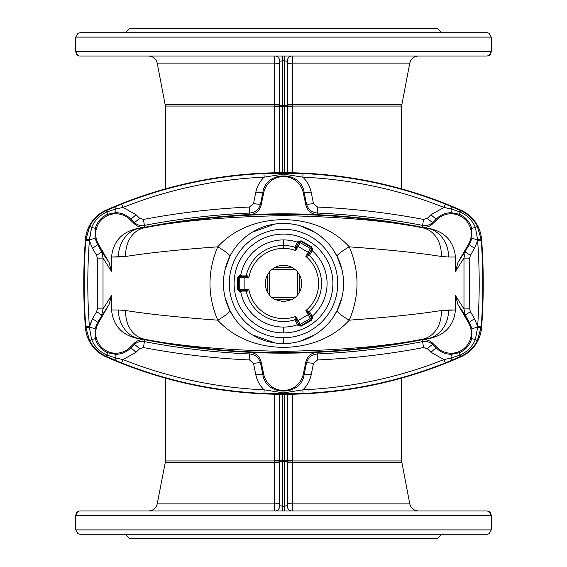 <?xml version="1.0" encoding="UTF-8"?>
<svg xmlns="http://www.w3.org/2000/svg" width="567" height="567" viewBox="0 0 567 567"><rect width="100%" height="100%" fill="white"/><g stroke="black" fill="none" stroke-linecap="round" stroke-linejoin="round"><path stroke-width="0.85" d="M144.231 227.842C178.974 220.882 225.397 216.814 283.5 215.623L283.5 214.369C236.645 214.383 190.214 218.876 144.231 227.842L137.838 228.643C185.891 218.834 234.447 213.922 283.5 213.908L283.5 213.837A733.053 733.053 0 0 0 250.224 214.595A713.151 37.323 -78 0 0 249.728 213.036C214.319 214.638 179.215 218.756 144.401 225.375A602.849 31.554 44 0 0 144.854 227.069A733.053 733.053 0 0 0 136.923 228.643L137.838 228.643L136.923 228.643C121.629 232.179 113.166 241.641 111.529 257.028L111.529 271.423L103.017 258.07L103.017 308.93L111.529 295.577L109.027 304.557L98.382 322.999A20.15 20.15 0 0 0 129.829 347.564L134.549 343.007C137.483 340.306 140.921 339.286 144.854 339.931A733.053 733.053 0 0 1 136.923 338.357L137.838 338.357A29.158 25.21 -90 0 1 118.39 309.972L111.529 309.972C113.166 325.359 121.629 334.821 136.923 338.357C121.629 334.821 113.166 325.359 111.529 309.972L111.529 295.577L111.529 309.972L118.39 309.972A29.158 25.21 90 0 0 137.838 338.357L144.231 339.158A29.158 23.977 -80.4 0 1 125.725 310.539L118.39 309.972L125.725 310.539A29.158 23.977 99.6 0 0 144.231 339.158C178.974 346.118 225.397 350.186 283.5 351.377L283.5 352.631C330.448 352.617 376.871 348.131 422.769 339.158C387.913 346.125 341.49 350.2 283.5 351.377C341.49 350.2 387.913 346.125 422.769 339.158A29.158 23.977 -99.6 0 0 441.275 310.539C418.056 314.203 387.381 317.414 349.251 320.164C316.79 356.374 250.231 356.36 217.749 320.164C179.619 317.414 148.944 314.203 125.725 310.539C148.944 314.203 179.619 317.414 217.749 320.164C207.402 295.747 207.402 271.302 217.749 246.836C179.619 249.586 148.944 252.797 125.725 256.461L111.529 257.028L118.39 257.028A29.158 25.21 -90 0 1 137.838 228.643A29.158 25.21 90 0 0 118.39 257.028L125.725 256.461A29.158 23.977 -99.6 0 1 144.231 227.842A29.158 23.977 80.4 0 0 125.725 256.461C148.944 252.797 179.619 249.586 217.749 246.836C250.231 210.641 316.79 210.626 349.251 246.836C387.381 249.586 418.056 252.797 441.275 256.461A29.158 23.977 -80.4 0 0 422.769 227.842C387.913 220.875 341.49 216.8 283.5 215.623C225.397 216.814 178.974 220.882 144.231 227.842C190.214 218.876 236.645 214.383 283.5 214.369L283.5 215.623C341.49 216.8 387.913 220.875 422.769 227.842C376.871 218.869 330.448 214.383 283.5 214.369C330.448 214.383 376.871 218.869 422.769 227.842L430.077 228.643A733.053 733.053 0 0 0 422.146 227.069A602.849 31.554 -44 0 0 422.599 225.375C387.785 218.756 352.681 214.638 317.272 213.036A713.151 37.323 78 0 0 316.776 214.595C311.077 213.979 307.463 210.903 305.932 205.36L303.21 192.56A20.15 20.15 0 0 0 263.79 192.56L261.068 205.36C259.537 210.903 255.923 213.979 250.224 214.595A733.053 733.053 0 0 1 316.776 214.595A733.053 733.053 0 0 0 283.5 213.837L283.5 213.908C332.595 213.915 381.152 218.827 429.162 228.643C381.152 218.827 332.595 213.915 283.5 213.908C234.447 213.922 185.891 218.834 137.838 228.643L144.231 227.842M248.863 277.667A35.126 35.126 0 0 1 283.5 248.374L283.5 245.468A38.032 38.032 0 0 0 246.411 275.073L248.863 277.667L244.136 277.667L244.136 289.333L248.863 289.333A35.126 35.126 0 0 0 295.768 316.407L296.867 321.241L295.768 316.407L298.136 320.511L295.768 316.407A35.126 35.126 0 0 1 248.863 289.333L246.581 291.941L240.741 291.913A43.581 43.581 0 0 0 297.59 324.735L294.748 319.831A38.032 38.032 0 0 1 246.411 291.927A38.032 38.032 0 0 0 294.748 319.831L295.768 316.407L294.649 319.696A1.46 1.368 150 0 1 296.314 320.277A1.46 1.368 -30 0 0 294.649 319.696L294.748 319.831A1.46 1.453 150 0 1 296.442 320.49A1.46 1.453 -30 0 0 294.748 319.831L297.193 324.133A1.46 1.453 150 0 1 298.915 324.785L296.867 321.241L309.497 313.948L310.957 316.471A1.46 1.46 150 0 1 310.418 318.463L300.319 324.296L301.027 325.522L311.127 319.689L310.418 318.463L311.382 319.505L311.85 318.42L311.545 317.492L311.815 318.746L311.127 319.689L301.027 325.522L300.319 324.296A1.46 1.46 150 0 1 298.327 323.764L299.163 325.16L301.027 325.522L298.915 324.785A1.46 1.453 -30 0 0 297.193 324.133L297.59 324.735A43.581 43.581 0 0 1 283.5 327.081L283.5 332.9A49.4 49.4 0 0 1 240.72 258.8A49.4 49.4 0 0 1 326.28 258.8A49.4 49.4 0 0 1 283.5 332.9A49.4 49.4 0 0 0 326.28 258.8A49.4 49.4 0 0 0 240.72 258.8A49.4 49.4 0 0 0 283.5 332.9L283.5 327.081A43.581 43.581 0 0 1 240.741 291.913C239.94 292.402 238.927 291.509 237.686 289.234L237.686 277.766C238.934 275.498 239.954 274.598 240.741 275.087L246.411 275.073A38.032 38.032 0 0 1 283.5 245.468L283.5 239.919A43.581 43.581 0 0 0 240.741 275.087A43.581 43.581 0 0 1 283.5 239.919L283.5 245.468A38.032 38.032 0 0 1 294.748 247.169L297.59 242.265A43.581 43.581 0 0 0 283.5 239.919A43.581 43.581 0 0 1 297.59 242.265C297.569 241.329 298.852 240.897 301.438 240.961L311.368 246.695C312.715 248.906 312.984 250.231 312.169 250.678L309.341 255.597A38.032 38.032 0 0 1 309.341 311.403L312.169 316.322A43.581 43.581 0 0 0 312.169 250.678A43.581 43.581 0 0 1 312.169 316.322C312.984 316.769 312.722 318.101 311.368 320.305L301.438 326.039C298.852 326.096 297.569 325.664 297.59 324.735A1.46 1.453 141.7 0 1 299.163 325.16A1.46 1.453 -38.3 0 0 297.59 324.735C297.569 325.664 298.852 326.096 301.438 326.039L301.027 325.522L301.438 326.039L311.368 320.305L311.127 319.689L311.368 320.305C312.722 318.101 312.984 316.769 312.169 316.322A1.46 1.453 -21.7 0 0 311.744 317.896A1.46 1.453 158.3 0 1 312.169 316.322L311.843 315.677A1.46 1.453 -30 0 0 311.545 317.492A1.46 1.453 150 0 1 311.843 315.677L309.341 311.403A38.032 38.032 0 0 0 309.341 255.597L305.868 256.419L308.235 252.322L298.136 246.489L295.768 250.593A35.126 35.126 0 0 0 248.863 277.667L244.136 276.207L245.242 276.207A1.46 1.368 90 0 0 246.581 275.059L240.741 275.087C239.954 274.598 238.934 275.498 237.686 277.766L237.686 289.234C238.927 291.509 239.94 292.402 240.741 291.913L246.581 291.941L248.863 289.333L244.136 289.333L244.136 290.793L241.216 290.793A1.46 1.46 -90 0 1 239.763 289.333L239.763 277.667L238.346 277.667L238.346 289.333L239.763 289.333L238.381 289.645L239.083 290.587L240.039 290.793A1.46 1.453 -90 0 1 241.464 291.962A1.46 1.453 90 0 0 240.039 290.793L239.586 290.765A1.46 1.453 -81.7 0 1 240.741 291.913A1.46 1.453 98.3 0 0 239.586 290.765L237.686 289.234L238.346 289.333L238.346 277.667L239.763 277.667A1.46 1.46 -90 0 1 241.216 276.207L244.136 276.207L244.136 277.667L248.863 277.667L246.581 275.059A1.46 1.368 -90 0 1 245.242 276.207L248.863 277.667M429.162 338.357C381.152 348.173 332.595 353.085 283.5 353.092L283.5 353.163A733.053 733.053 0 0 0 316.776 352.405A713.151 37.323 102 0 0 317.272 353.964C352.681 352.362 387.785 348.244 422.599 341.625A602.849 31.554 -136 0 0 422.146 339.931A733.053 733.053 0 0 0 430.077 338.357L422.769 339.158C376.871 348.131 330.448 352.617 283.5 352.631L283.5 351.377C225.397 350.186 178.974 346.118 144.231 339.158C190.214 348.124 236.645 352.617 283.5 352.631C236.645 352.617 190.214 348.124 144.231 339.158L136.923 338.357A733.053 733.053 0 0 0 144.854 339.931A602.849 31.554 136 0 0 144.401 341.625C179.215 348.244 214.319 352.362 249.728 353.964A713.151 37.323 -102 0 0 250.224 352.405C255.923 353.021 259.537 356.097 261.068 361.64L263.79 374.44A20.15 20.15 0 0 0 303.21 374.44L305.932 361.64C307.463 356.097 311.077 353.021 316.776 352.405A733.053 733.053 0 0 1 250.224 352.405A733.053 733.053 0 0 0 283.5 353.163L283.5 353.092C234.447 353.078 185.891 348.166 137.838 338.357C185.891 348.166 234.447 353.078 283.5 353.092C332.595 353.085 381.152 348.173 429.162 338.357L430.077 338.357C445.371 334.821 453.834 325.359 455.471 309.972L455.471 295.577L463.983 308.93L463.983 258.07L455.471 271.423L457.973 262.443L468.618 244.001A20.15 20.15 0 0 0 437.171 219.436L432.451 223.993C429.517 226.694 426.079 227.714 422.146 227.069A733.053 733.053 0 0 1 430.077 228.643L429.162 228.643A29.158 25.21 90 0 1 448.61 257.028L455.471 257.028C453.834 241.641 445.371 232.179 430.077 228.643C445.371 232.179 453.834 241.641 455.471 257.028L455.471 271.423L455.471 257.028L448.61 257.028A29.158 25.21 -90 0 0 429.162 228.643L422.769 227.842A29.158 23.977 99.6 0 1 441.275 256.461L448.61 257.028L441.275 256.461C418.056 252.797 387.381 249.586 349.251 246.836C359.598 271.253 359.598 295.698 349.251 320.164C387.381 317.414 418.056 314.203 441.275 310.539L455.471 309.972L448.61 309.972A29.158 25.21 90 0 1 429.162 338.357A29.158 25.21 -90 0 0 448.61 309.972L441.275 310.539A29.158 23.977 80.4 0 1 422.769 339.158L429.162 338.357M233.547 215.63L243.009 214.9M243.137 214.893L246.489 214.673M384.823 56.055L80.11 56.055A4.373 4.373 0 0 1 77.92 55.467L75.744 51.675L75.744 37.096L77.92 33.311L75.744 37.096L491.256 37.096L491.256 51.675L491.256 37.096L75.744 37.096L75.744 51.675L491.256 51.675L75.744 51.675L77.92 55.467A4.373 4.373 0 0 0 80.11 56.055L486.89 56.055L489.08 55.467L491.256 51.675L490.632 53.929M490.568 54.035L489.08 55.467L491.256 51.675M76.467 512.908L77.92 511.533L75.744 515.325L75.744 529.904L491.256 529.904L491.256 515.325L75.744 515.325L76.339 513.114M490.533 512.908L489.08 511.533L491.256 515.325L491.256 529.904L489.08 533.689A4.373 4.373 0 0 1 486.89 534.277A4.373 4.373 0 0 0 489.08 533.689L491.256 529.904L75.744 529.904L75.744 515.325L491.256 515.325L489.08 511.533L486.89 510.945L80.11 510.945A4.373 4.373 0 0 0 77.92 511.533A4.373 4.373 0 0 1 80.11 510.945L384.823 510.945M129.68 538.65L125.307 534.277L129.68 538.65L437.32 538.65L129.68 538.65L437.32 538.65L441.693 534.277M148.632 510.945C153.182 510.633 156.045 508.273 157.222 503.872L165.238 462.615L274.322 462.821A5.833 1.113 180 0 0 279.354 462.098A5.833 1.113 -0 0 1 274.322 462.821L274.308 503.872A5.833 1.113 180 0 0 279.354 503.142L279.389 504.198L279.354 503.142A5.833 1.113 -0 0 1 274.308 503.872C274.166 508.316 274.478 510.676 275.243 510.945A5.833 4.664 90 0 0 279.878 505.792L279.354 503.319L279.347 394.292L279.347 460.808L282.77 460.808L279.347 460.808L279.354 462.098A3.643 0.695 -0 0 1 282.77 461.637L282.77 394.306L282.77 460.808L284.23 460.808L284.23 461.637A3.643 0.695 0 0 1 287.646 462.098L287.646 503.142A5.833 1.113 180 0 0 292.692 503.872C292.834 508.316 292.522 510.676 291.757 510.945C292.522 510.676 292.834 508.316 292.692 503.872L409.778 503.872L292.692 503.872L292.671 460.943L401.599 460.943L292.671 460.943L292.671 394.214L292.678 462.615L401.762 462.615L292.678 462.615L292.692 503.872A5.833 1.113 0 0 1 287.646 503.142L287.285 505.665L284.23 506.232L287.122 505.792L287.611 504.198L287.646 462.098A3.643 0.695 180 0 0 284.23 461.637L284.23 510.945L284.23 506.232L279.878 505.792L282.77 506.232L282.77 461.637L284.23 461.637L284.23 460.808L282.77 460.808L282.77 506.232L284.23 506.232L284.23 461.637L282.77 461.637A3.643 0.695 180 0 0 279.354 462.098L279.354 503.319L279.878 505.792A5.833 4.664 -90 0 1 275.243 510.945C274.478 510.676 274.166 508.316 274.308 503.872L274.315 481L274.308 503.872L157.222 503.872L274.308 503.872L274.322 462.615L165.238 462.615L165.401 460.943L274.329 460.943L274.329 394.214L274.329 460.943L165.401 460.943L165.401 378.118M274.329 172.786L274.329 106.057L165.401 106.057L274.329 106.057L274.308 63.128L157.222 63.128L274.308 63.128L274.315 86L274.308 63.128C274.166 58.684 274.478 56.324 275.243 56.055A5.833 4.664 -90 0 1 279.878 61.208L279.354 63.681L279.354 104.902A3.643 0.695 0 0 0 282.77 105.363L284.23 105.363L284.23 60.768L282.77 60.768L282.77 106.192L284.23 106.192L284.23 105.363L282.77 105.363L282.77 60.768L279.878 61.208L284.23 60.768L284.23 56.055L284.23 105.363A3.643 0.695 -0 0 0 287.646 104.902L287.611 62.802L287.122 61.208L284.23 60.768L287.285 61.335L287.646 63.858A5.833 1.113 180 0 1 292.692 63.128L292.678 104.385L401.762 104.385L292.678 104.385L292.671 172.786L292.671 106.057L401.599 106.057L292.671 106.057L292.692 63.128L409.778 63.128L292.692 63.128C292.834 58.684 292.522 56.324 291.757 56.055C292.522 56.324 292.834 58.684 292.692 63.128A5.833 1.113 -0 0 0 287.646 63.858L287.646 104.902A3.643 0.695 180 0 1 284.23 105.363L284.23 106.192L282.77 106.192L282.77 172.694L282.77 105.363A3.643 0.695 180 0 1 279.354 104.902L279.347 106.192L282.77 106.192L279.347 106.192L279.347 172.708L279.354 63.681L279.878 61.208A5.833 4.664 90 0 0 275.243 56.055C274.478 56.324 274.166 58.684 274.308 63.128A5.833 1.113 180 0 1 279.354 63.858L279.389 62.802L279.354 63.858A5.833 1.113 0 0 0 274.308 63.128L274.322 104.179A5.833 1.113 180 0 1 279.354 104.902A5.833 1.113 0 0 0 274.322 104.179L165.238 104.385L274.322 104.385A5.833 1.12 -179 0 1 279.354 105.2A5.833 1.12 1 0 0 274.322 104.385L274.329 106.057L279.347 105.994L274.329 106.057L279.347 106.192L274.329 106.192L274.329 172.786M274.322 462.615L274.329 460.943L274.322 462.615A5.833 1.12 179 0 0 279.354 461.8A5.833 1.12 -1 0 1 274.322 462.615M77.92 533.689L75.744 529.904L77.92 533.689L80.11 534.277L486.89 534.277M284.23 460.808L284.23 394.306L284.23 460.808L287.653 460.808L284.23 460.808M279.354 495.99L279.354 467.364L279.354 495.99M282.77 506.232L282.77 510.945L282.77 506.232M279.347 461.006L274.329 460.943L279.347 461.006M279.347 460.808L274.329 460.808L279.347 460.808M75.744 515.325L77.92 511.533M381.733 345.962L386.914 344.58M287.646 461.8L287.653 394.292L287.646 461.8A5.833 1.12 -179 0 0 292.678 462.615A5.833 1.12 1 0 1 287.646 461.8M287.646 461.956L287.646 462.098A5.833 1.113 180 0 0 292.678 462.821A5.833 1.113 0 0 1 287.646 462.098L287.646 461.956M291.757 510.945A5.833 4.664 90 0 1 287.122 505.792A5.833 4.664 -90 0 0 291.757 510.945M287.646 503.319L287.611 504.198L287.646 503.319M292.671 460.943L287.653 461.006L292.671 460.943M292.671 460.808L287.653 460.808L292.671 460.808M491.256 515.318L490.653 513.1M172.694 32.723L394.306 32.723M441.693 32.723L437.32 28.35L129.68 28.35L125.307 32.723L129.68 28.35M486.89 32.723A4.373 4.373 0 0 1 489.08 33.311L491.256 37.096L489.08 33.311A4.373 4.373 0 0 0 486.89 32.723L80.11 32.723L77.92 33.311M284.23 172.694L284.23 106.192L287.653 106.192L287.646 104.902A5.833 1.113 180 0 1 292.678 104.179A5.833 1.113 -0 0 0 287.646 104.902L287.646 105.2A5.833 1.12 179 0 1 292.678 104.385A5.833 1.12 -1 0 0 287.646 105.2L287.653 105.994L292.671 106.057L284.23 106.192L284.23 172.694M279.354 99.636L279.354 69.124L279.354 99.636M282.77 56.055L282.77 60.768L282.77 56.055M75.744 51.682L76.347 53.9M76.467 54.092L77.92 55.467M287.653 172.708L287.653 106.192L292.671 106.192L287.653 106.192L287.653 172.708M287.646 71.01L287.646 99.636L287.646 71.01M287.122 61.208A5.833 4.664 90 0 1 291.757 56.055A5.833 4.664 -90 0 0 287.122 61.208L287.285 61.335M287.646 63.681L287.611 62.802L287.646 63.681M85.411 327.506A584.655 584.655 0 0 1 85.411 239.494A34.991 34.991 0 0 1 106.164 210.116A438.858 438.858 0 0 1 460.836 210.116A34.991 34.991 0 0 1 481.589 239.494A584.655 584.655 0 0 1 481.589 327.506A34.991 34.991 0 0 1 460.836 356.884A438.858 438.858 0 0 1 106.164 356.884A34.991 34.991 0 0 1 85.411 327.506L85.844 327.478L85.78 326.635A584.223 584.223 0 0 1 85.78 240.365L85.844 239.522L85.411 239.494A584.655 584.655 0 0 0 85.411 327.506A34.991 34.991 0 0 0 106.164 356.884A438.858 438.858 0 0 0 460.836 356.884L460.631 356.416L445.293 362.93A438.426 438.426 0 0 1 303.019 393.441L263.981 393.441A438.426 438.426 0 0 1 121.707 362.93L106.369 356.416L106.164 356.884L106.284 356.381C98.998 353.05 93.47 347.869 89.692 340.838L85.844 327.478L85.411 327.506M308.944 312.991L309.497 313.948L305.868 310.581L308.235 314.678L305.868 310.581A35.126 35.126 0 0 0 305.868 256.419L309.497 253.052L305.868 256.419A35.126 35.126 0 0 1 305.868 310.581L309.341 311.403A1.46 1.453 -30 0 0 309.065 313.204A1.46 1.453 150 0 1 309.341 311.403L309.27 311.255A1.46 1.368 -30 0 0 308.944 312.991A1.46 1.368 150 0 1 309.27 311.255L305.868 310.581L308.944 312.991M300.319 324.296L310.418 318.463L308.235 314.678L298.136 320.511L300.319 324.296L298.136 320.511L296.867 321.241L298.327 323.764A1.46 1.46 -30 0 0 300.319 324.296M310.418 318.463A1.46 1.46 -30 0 0 310.957 316.471L309.497 313.948L308.235 314.678L310.418 318.463M300.319 242.704L310.418 248.537L311.127 247.311L301.027 241.478L300.319 242.704L300.737 241.351L299.348 241.648L298.327 243.236L299.348 241.648L300.737 241.351L311.127 247.311L310.418 248.537A1.46 1.46 30 0 1 310.957 250.529L309.497 253.052L308.235 252.322L305.868 256.419L309.27 255.745A1.46 1.368 30 0 1 308.944 254.009A1.46 1.368 -150 0 0 309.27 255.745L309.341 255.597A1.46 1.453 30 0 1 309.065 253.796A1.46 1.453 -150 0 0 309.341 255.597L311.843 251.323A1.46 1.453 30 0 1 311.545 249.508L310.957 250.529L311.744 249.104L311.127 247.311L311.545 249.508A1.46 1.453 -150 0 0 311.843 251.323L312.169 250.678A1.46 1.453 21.7 0 1 311.744 249.104A1.46 1.453 -158.3 0 0 312.169 250.678C312.984 250.231 312.715 248.906 311.368 246.695L311.127 247.311L311.368 246.695L301.438 240.961L301.027 241.478L301.438 240.961C298.852 240.897 297.569 241.329 297.59 242.265A1.46 1.453 -141.7 0 0 299.163 241.84A1.46 1.453 38.3 0 1 297.59 242.265L297.193 242.867A1.46 1.453 -150 0 0 298.915 242.215A1.46 1.453 30 0 1 297.193 242.867L294.748 247.169A38.032 38.032 0 0 0 283.5 245.468L283.5 248.374A35.126 35.126 0 0 1 295.768 250.593L298.136 246.489L296.867 245.759L298.327 243.236A1.46 1.46 30 0 1 300.319 242.704L298.136 246.489L308.235 252.322L310.418 248.537L300.319 242.704A1.46 1.46 -150 0 0 298.327 243.236L296.314 246.723L296.867 245.759L298.136 246.489L300.319 242.704M296.314 246.723L295.768 250.593L294.748 247.169A1.46 1.453 -150 0 0 296.442 246.51A1.46 1.453 30 0 1 294.748 247.169L294.649 247.304A1.46 1.368 -150 0 0 296.314 246.723A1.46 1.368 30 0 1 294.649 247.304L295.768 250.593L296.314 246.723M310.957 250.529A1.46 1.46 -150 0 0 310.418 248.537L308.235 252.322L309.497 253.052L310.957 250.529M245.242 290.793L244.136 290.793L248.863 289.333L245.242 290.793A1.46 1.368 -90 0 1 246.581 291.941A1.46 1.368 90 0 0 245.242 290.793M240.039 276.207L241.216 276.207L239.586 276.235L237.686 277.766L239.586 276.235A1.46 1.453 81.7 0 0 240.741 275.087A1.46 1.453 -98.3 0 1 239.586 276.235L240.039 276.207A1.46 1.453 90 0 0 241.464 275.038A1.46 1.453 -90 0 1 240.039 276.207M239.763 277.667L239.763 289.333L244.136 289.333L244.136 277.667L239.763 277.667L244.136 277.667L244.136 276.207L241.216 276.207A1.46 1.46 90 0 0 239.763 277.667M239.763 289.333A1.46 1.46 90 0 0 241.216 290.793L244.136 290.793L244.136 289.333L239.763 289.333M283.5 223.433A60.067 60.067 0 0 1 343.567 283.5A60.067 60.067 0 0 1 283.5 343.567A60.067 60.067 0 0 1 223.433 283.5A60.067 60.067 0 0 1 283.5 223.433A60.067 60.067 0 0 0 223.433 283.5A60.067 60.067 0 0 0 283.5 343.567A60.067 60.067 0 0 0 343.567 283.5A60.067 60.067 0 0 0 283.5 223.433L291.955 224.029M275.045 224.029L252.216 232.222L275.045 224.029M245.497 236.978L239.402 242.711L245.497 236.978M229.784 256.617L225.056 269.601L229.784 256.617A21.872 3.544 26.6 0 0 217.749 246.836A21.872 3.544 -153.4 0 1 229.784 256.617M223.837 276.526L223.837 290.502L223.837 276.526M229.784 310.383A21.872 3.544 -26.6 0 1 217.749 320.164A21.872 3.544 153.4 0 0 229.784 310.383L225.064 297.427L229.784 310.383L234.065 317.626M239.402 324.289L245.49 330.015L239.402 324.289M252.209 334.778L275.045 342.971L252.209 334.778M300.021 341.256L314.798 334.771L300.021 341.256M321.517 330.008L327.598 324.289L321.517 330.008M337.216 256.617L341.936 269.573L337.216 256.617A21.872 3.544 153.4 0 1 349.251 246.836C316.79 210.626 250.231 210.641 217.749 246.836C207.402 271.302 207.402 295.747 217.749 320.164C250.231 356.36 316.79 356.374 349.251 320.164A21.872 3.544 26.6 0 1 337.216 310.383L341.944 297.399L337.216 310.383A21.872 3.544 -153.4 0 0 349.251 320.164C359.598 295.698 359.598 271.253 349.251 246.836A21.872 3.544 -26.6 0 0 337.216 256.617L332.928 249.367M343.163 290.474L343.163 276.498L343.163 290.474M327.606 242.719L321.524 236.999L327.606 242.719M314.805 232.236L300.042 225.751L314.805 232.236M283.5 337.741A54.241 54.241 0 0 0 330.469 256.383A54.241 54.241 0 0 0 236.531 256.383A54.241 54.241 0 0 0 283.5 337.741A54.241 54.241 0 0 1 236.531 256.383A54.241 54.241 0 0 1 330.469 256.383A54.241 54.241 0 0 1 283.5 337.741L283.5 343.567L283.5 337.741M129.829 347.564L130.488 348.251L134.103 344.701A612.381 32.05 -44 0 1 134.549 343.007L129.829 347.564A20.15 20.15 0 0 1 98.382 322.999L109.027 304.557L97.489 322.481L98.382 322.999L97.489 322.481L95.058 328.789L95.341 338.676C97.276 345.289 101.415 349.988 107.765 352.766L115.604 354.311C121.416 354.24 126.384 352.22 130.488 348.251L129.829 347.564M261.068 361.64A724.428 37.911 78 0 1 260.565 363.213L262.882 374.631L263.79 374.44L261.068 361.64C259.537 356.097 255.923 353.021 250.224 352.405A713.151 37.323 78 0 1 249.728 353.964C255.433 354.595 259.048 357.678 260.565 363.213A724.428 37.911 -102 0 0 261.068 361.64M135.988 352.305L123.039 359.577A434.818 434.818 0 0 0 264.137 389.834C259.821 385.68 257.057 380.698 255.845 374.886L253.534 363.468L249.501 359.96C213.851 358.344 178.506 354.212 143.451 347.564L139.595 348.755L135.988 352.305A7.293 1.148 45.5 0 0 130.488 348.251C126.384 352.22 121.416 354.24 115.604 354.311L107.765 352.766C101.415 349.988 97.276 345.289 95.341 338.676L95.058 328.789L97.489 322.481L109.027 304.557L111.529 295.577L103.017 308.93L101.613 315.422L103.017 308.93L103.017 258.07L97.396 258.127L96.574 255.278L92.449 248.233L89.38 240.635A580.615 580.615 0 0 0 89.38 326.365L92.449 318.767L96.574 311.722L97.396 308.873L97.396 258.127L97.396 308.873L103.017 308.93L97.396 308.873L96.574 311.722A7.293 0.702 -149.7 0 1 101.613 315.422A7.293 0.702 30.3 0 0 96.574 311.722L92.449 318.767A7.293 0.709 -149.7 0 1 97.489 322.481A7.293 0.709 30.3 0 0 92.449 318.767L89.352 327.258A7.293 0.354 -168.2 0 1 95.058 328.789A7.293 0.354 11.8 0 0 89.352 327.258L91.599 339.484L95.341 338.676L91.599 339.484C94.654 346.664 99.764 351.852 106.915 355.055L107.765 352.766L106.915 355.055L115.973 358.06A7.293 0.482 90.4 0 0 115.604 354.311A7.293 0.482 -89.6 0 1 115.973 358.06L123.039 359.577L135.988 352.305L139.595 348.755A7.293 1.148 45.5 0 0 134.103 344.701C137.03 342 140.467 340.98 144.401 341.625A602.849 31.554 -44 0 1 144.854 339.931C140.921 339.286 137.483 340.306 134.549 343.007A612.381 32.05 136 0 0 134.103 344.701L130.488 348.251A7.293 1.148 -134.5 0 1 135.988 352.305M263.79 374.44L262.882 374.631C265.703 396.546 301.304 396.553 304.118 374.631L303.21 374.44A20.15 20.15 0 0 1 263.79 374.44M144.401 341.625C140.467 340.98 137.03 342 134.103 344.701A7.293 1.148 -134.5 0 1 139.595 348.755L143.451 347.564L144.401 341.625L143.451 347.564C178.506 354.212 213.851 358.344 249.501 359.96L249.728 353.964C214.319 352.362 179.215 348.244 144.401 341.625M260.565 363.213C259.048 357.678 255.433 354.595 249.728 353.964L249.501 359.96L253.534 363.468A7.293 1.219 168.5 0 1 260.565 363.213A7.293 1.219 -11.5 0 0 253.534 363.468L255.845 374.886A7.293 1.219 168.5 0 1 262.882 374.631L260.565 363.213M262.882 374.631A7.293 1.219 -11.5 0 0 255.845 374.886C257.057 380.698 259.821 385.68 264.137 389.834L283.5 392.881L302.863 389.834C307.179 385.68 309.943 380.698 311.155 374.886A7.293 1.219 11.5 0 0 304.118 374.631C301.304 396.553 265.703 396.546 262.882 374.631M89.38 326.365A580.615 580.615 0 0 1 89.38 240.635L85.78 240.365A584.223 584.223 0 0 0 85.78 326.635L89.38 326.365L85.78 326.635L85.844 327.478L89.352 327.187L89.38 326.365M89.352 327.187L85.851 327.563L89.352 327.187M89.352 327.258L85.851 327.563L89.692 340.838A4.373 0.369 -27.8 0 1 91.599 339.484L89.352 327.258M91.599 339.484A4.373 0.369 152.2 0 0 89.692 340.838C93.47 347.869 98.998 353.05 106.284 356.381L106.915 355.055C99.764 351.852 94.654 346.664 91.599 339.484M106.915 355.055L106.284 356.381L106.915 355.055M106.993 355.091L106.369 356.416L114.555 359.974A4.373 0.659 -66.9 0 0 115.973 358.06L106.993 355.091M115.973 358.06A4.373 0.659 113.1 0 1 114.555 359.974L121.707 362.93L123.039 359.577L115.973 358.06M123.039 359.577L121.707 362.93A438.426 438.426 0 0 0 263.981 393.441L264.137 389.834A434.818 434.818 0 0 1 123.039 359.577M283.5 393.696L283.5 392.881L264.137 389.834L263.981 393.441L303.019 393.441A438.426 438.426 0 0 0 445.293 362.93L460.631 356.416L460.836 356.884A34.991 34.991 0 0 0 481.589 327.506A584.655 584.655 0 0 0 481.589 239.494L481.156 239.522L481.22 240.365A584.223 584.223 0 0 1 481.22 326.635L481.156 327.478L481.589 327.506L481.156 327.478L477.308 340.838C473.53 347.869 468.002 353.05 460.716 356.381L460.716 356.381C468.002 353.05 473.53 347.869 477.308 340.838L481.22 326.635A584.223 584.223 0 0 0 481.22 240.365L477.62 240.635L474.551 248.233L470.426 255.278L469.604 258.127L469.604 308.873L470.426 311.722L474.551 318.767L477.62 326.365A580.615 580.615 0 0 0 477.62 240.635L477.648 239.742A7.293 0.354 11.8 0 1 471.942 238.211L471.659 228.324C469.724 221.711 465.585 217.012 459.235 214.234L451.396 212.689C445.584 212.76 440.616 214.78 436.512 218.749L432.897 222.299A612.381 32.05 136 0 1 432.451 223.993L437.171 219.436L436.512 218.749L437.171 219.436A20.15 20.15 0 0 1 468.618 244.001L457.973 262.443L469.511 244.519L468.618 244.001L469.511 244.519L471.942 238.211L469.511 244.519L457.973 262.443L455.471 271.423L463.983 258.07L465.387 251.578L463.983 258.07L463.983 308.93L469.604 308.873L469.604 258.127L463.983 258.07L469.604 258.127L470.426 255.278A7.293 0.702 30.3 0 1 465.387 251.578A7.293 0.702 -149.7 0 0 470.426 255.278L474.551 248.233A7.293 0.709 30.3 0 1 469.511 244.519A7.293 0.709 -149.7 0 0 474.551 248.233L477.62 240.635A580.615 580.615 0 0 1 477.62 326.365L481.22 326.635L477.62 326.365L474.551 318.767L470.426 311.722L469.604 308.873L463.983 308.93L455.471 295.577L455.471 309.972C453.834 325.359 445.371 334.821 430.077 338.357A733.053 733.053 0 0 1 422.146 339.931C426.079 339.286 429.517 340.306 432.451 343.007L437.171 347.564A20.15 20.15 0 0 0 468.618 322.999L457.973 304.557L455.471 295.577L457.973 304.557L468.618 322.999L469.511 322.481L457.973 304.557L465.387 315.422L463.983 308.93L465.387 315.422A7.293 0.702 149.7 0 1 470.426 311.722A7.293 0.702 -30.3 0 0 465.387 315.422L469.511 322.481L468.618 322.999A20.15 20.15 0 0 1 437.171 347.564L432.451 343.007A612.381 32.05 44 0 1 432.897 344.701L436.512 348.251L437.171 347.564L436.512 348.251C440.616 352.22 445.584 354.24 451.396 354.311L459.235 352.766C465.585 349.988 469.724 345.289 471.659 338.676L471.942 328.789L469.511 322.481A7.293 0.709 149.7 0 1 474.551 318.767A7.293 0.709 -30.3 0 0 469.511 322.481L471.942 328.789A7.293 0.354 168.2 0 1 477.648 327.258L477.62 326.365L477.648 327.187L481.156 327.478L477.648 327.258A7.293 0.354 -11.8 0 0 471.942 328.789L471.659 338.676L475.401 339.484L477.648 327.258L481.149 327.563L477.648 327.258L475.401 339.484L471.659 338.676C469.724 345.289 465.585 349.988 459.235 352.766L460.085 355.055C467.236 351.852 472.346 346.664 475.401 339.484A4.373 0.369 27.8 0 1 477.308 340.838A4.373 0.369 -152.2 0 0 475.401 339.484C472.346 346.664 467.236 351.852 460.085 355.055L459.235 352.766L451.396 354.311A7.293 0.482 -90.4 0 0 451.027 358.06L460.085 355.055L460.716 356.381L460.085 355.055L460.631 356.416L460.007 355.091L451.027 358.06A7.293 0.482 89.6 0 1 451.396 354.311C445.584 354.24 440.616 352.22 436.512 348.251A7.293 1.148 -45.5 0 0 431.012 352.305L427.405 348.755L423.549 347.564C388.494 354.212 353.149 358.344 317.499 359.96L313.466 363.468L311.155 374.886C309.943 380.698 307.179 385.68 302.863 389.834A434.818 434.818 0 0 0 443.961 359.577L431.012 352.305L443.961 359.577L451.027 358.06A4.373 0.659 66.9 0 0 452.445 359.974A4.373 0.659 -113.1 0 1 451.027 358.06L443.961 359.577L445.293 362.93L443.961 359.577A434.818 434.818 0 0 1 302.863 389.834L303.019 393.441L302.863 389.834L283.5 392.881L283.5 393.696M109.027 262.443L111.529 271.423L111.529 257.028C113.166 241.641 121.629 232.179 136.923 228.643A733.053 733.053 0 0 1 144.854 227.069C140.921 227.714 137.483 226.694 134.549 223.993L129.829 219.436A20.15 20.15 0 0 0 98.382 244.001L109.027 262.443L98.382 244.001L97.489 244.519L109.027 262.443L101.613 251.578L103.017 258.07L111.529 271.423L109.027 262.443M130.488 218.749L129.829 219.436L134.549 223.993A612.381 32.05 -136 0 1 134.103 222.299L130.488 218.749C126.384 214.78 121.416 212.76 115.604 212.689L107.765 214.234C101.415 217.012 97.276 221.711 95.341 228.324L95.058 238.211L97.489 244.519L98.382 244.001A20.15 20.15 0 0 1 129.829 219.436L130.488 218.749A7.293 1.148 134.5 0 0 135.988 214.695L139.595 218.245L143.451 219.436C178.506 212.788 213.851 208.656 249.501 207.04L253.534 203.532L255.845 192.114C257.057 186.302 259.821 181.32 264.137 177.166A434.818 434.818 0 0 0 123.039 207.423L135.988 214.695L123.039 207.423L115.973 208.94L106.915 211.945C99.764 215.148 94.654 220.336 91.599 227.516L89.38 240.635L92.449 248.233L96.574 255.278L97.396 258.127L103.017 258.07L101.613 251.578A7.293 0.702 -30.3 0 1 96.574 255.278A7.293 0.702 149.7 0 0 101.613 251.578L97.489 244.519A7.293 0.709 -30.3 0 1 92.449 248.233A7.293 0.709 149.7 0 0 97.489 244.519L95.058 238.211A7.293 0.354 -11.8 0 1 89.352 239.742A7.293 0.354 168.2 0 0 95.058 238.211L95.341 228.324L91.599 227.516L95.341 228.324C97.276 221.711 101.415 217.012 107.765 214.234L106.915 211.945L107.765 214.234L115.604 212.689A7.293 0.482 89.6 0 0 115.973 208.94A7.293 0.482 -90.4 0 1 115.604 212.689C121.416 212.76 126.384 214.78 130.488 218.749L134.103 222.299A612.381 32.05 44 0 0 134.549 223.993C137.483 226.694 140.921 227.714 144.854 227.069A602.849 31.554 -136 0 1 144.401 225.375C140.467 226.02 137.03 225 134.103 222.299A7.293 1.148 134.5 0 0 139.595 218.245L135.988 214.695A7.293 1.148 -45.5 0 1 130.488 218.749M260.565 203.787A724.428 37.911 102 0 1 261.068 205.36L263.79 192.56L262.882 192.369L260.565 203.787C259.048 209.322 255.433 212.405 249.728 213.036A713.151 37.323 102 0 1 250.224 214.595C255.923 213.979 259.537 210.903 261.068 205.36A724.428 37.911 -78 0 0 260.565 203.787A7.293 1.219 11.5 0 1 253.534 203.532L249.501 207.04C213.851 208.656 178.506 212.788 143.451 219.436L139.595 218.245A7.293 1.148 -45.5 0 1 134.103 222.299C137.03 225 140.467 226.02 144.401 225.375L143.451 219.436L144.401 225.375C179.215 218.756 214.319 214.638 249.728 213.036L249.501 207.04L249.728 213.036C255.433 212.405 259.048 209.322 260.565 203.787L262.882 192.369L263.79 192.56A20.15 20.15 0 0 1 303.21 192.56L304.118 192.369C301.304 170.447 265.703 170.454 262.882 192.369A7.293 1.219 11.5 0 1 255.845 192.114L253.534 203.532A7.293 1.219 -168.5 0 0 260.565 203.787M263.981 173.559L303.019 173.559A438.426 438.426 0 0 1 445.293 204.07L460.631 210.584L460.836 210.116A438.858 438.858 0 0 0 106.164 210.116L106.369 210.584L121.707 204.07A438.426 438.426 0 0 1 263.981 173.559A438.426 438.426 0 0 0 121.707 204.07L106.369 210.584L106.164 210.116A34.991 34.991 0 0 0 85.411 239.494L85.844 239.522L89.692 226.162C93.47 219.131 98.998 213.95 106.284 210.619L106.284 210.619C98.998 213.95 93.47 219.131 89.692 226.162L85.78 240.365L89.38 240.635L89.352 239.813L85.844 239.522L89.352 239.742L85.851 239.437L89.352 239.742L91.599 227.516A4.373 0.369 -152.2 0 1 89.692 226.162A4.373 0.369 27.8 0 0 91.599 227.516C94.654 220.336 99.764 215.148 106.915 211.945L106.369 210.584L106.993 211.909L115.973 208.94A4.373 0.659 -113.1 0 0 114.555 207.026A4.373 0.659 66.9 0 1 115.973 208.94L123.039 207.423L121.707 204.07L123.039 207.423A434.818 434.818 0 0 1 264.137 177.166C259.821 181.32 257.057 186.302 255.845 192.114A7.293 1.219 -168.5 0 0 262.882 192.369C265.703 170.454 301.304 170.447 304.118 192.369A7.293 1.219 168.5 0 0 311.155 192.114C309.943 186.302 307.179 181.32 302.863 177.166L283.5 174.119L264.137 177.166L263.981 173.559L264.137 177.166L283.5 174.119L283.5 173.304L263.981 173.559M305.932 205.36A724.428 37.911 -102 0 1 306.435 203.787L304.118 192.369L303.21 192.56L305.932 205.36C307.463 210.903 311.077 213.979 316.776 214.595A713.151 37.323 -102 0 1 317.272 213.036C311.567 212.405 307.952 209.322 306.435 203.787A724.428 37.911 78 0 0 305.932 205.36M431.012 214.695L443.961 207.423A434.818 434.818 0 0 0 302.863 177.166C307.179 181.32 309.943 186.302 311.155 192.114L313.466 203.532L317.499 207.04C353.149 208.656 388.494 212.788 423.549 219.436L427.405 218.245L431.012 214.695A7.293 1.148 -134.5 0 0 436.512 218.749C440.616 214.78 445.584 212.76 451.396 212.689L459.235 214.234C465.585 217.012 469.724 221.711 471.659 228.324L471.942 238.211A7.293 0.354 -168.2 0 0 477.648 239.742L475.401 227.516L471.659 228.324L475.401 227.516C472.346 220.336 467.236 215.148 460.085 211.945L459.235 214.234L460.085 211.945L451.027 208.94A7.293 0.482 -89.6 0 0 451.396 212.689A7.293 0.482 90.4 0 1 451.027 208.94L443.961 207.423L431.012 214.695L427.405 218.245A7.293 1.148 -134.5 0 0 432.897 222.299C429.97 225 426.533 226.02 422.599 225.375A602.849 31.554 136 0 1 422.146 227.069C426.079 227.714 429.517 226.694 432.451 223.993A612.381 32.05 -44 0 0 432.897 222.299L436.512 218.749A7.293 1.148 45.5 0 1 431.012 214.695M460.836 210.116L460.716 210.619C468.002 213.95 473.53 219.131 477.308 226.162L481.156 239.522L481.589 239.494A34.991 34.991 0 0 0 460.836 210.116M422.599 225.375C426.533 226.02 429.97 225 432.897 222.299A7.293 1.148 45.5 0 1 427.405 218.245L423.549 219.436L422.599 225.375L423.549 219.436C388.494 212.788 353.149 208.656 317.499 207.04L317.272 213.036C352.681 214.638 387.785 218.756 422.599 225.375M306.435 203.787C307.952 209.322 311.567 212.405 317.272 213.036L317.499 207.04L313.466 203.532A7.293 1.219 -11.5 0 1 306.435 203.787A7.293 1.219 168.5 0 0 313.466 203.532L311.155 192.114A7.293 1.219 -11.5 0 1 304.118 192.369L306.435 203.787M477.62 240.635L481.22 240.365L481.156 239.522L477.648 239.813L477.62 240.635M477.648 239.813L481.149 239.437L477.648 239.813M477.648 239.742L481.149 239.437L477.308 226.162A4.373 0.369 152.2 0 1 475.401 227.516L477.648 239.742M475.401 227.516A4.373 0.369 -27.8 0 0 477.308 226.162C473.53 219.131 468.002 213.95 460.716 210.619L460.085 211.945C467.236 215.148 472.346 220.336 475.401 227.516M460.085 211.945L460.716 210.619L460.085 211.945M460.007 211.909L460.631 210.584L452.445 207.026A4.373 0.659 113.1 0 0 451.027 208.94L460.007 211.909M451.027 208.94A4.373 0.659 -66.9 0 1 452.445 207.026L445.293 204.07L443.961 207.423L451.027 208.94M443.961 207.423L445.293 204.07A438.426 438.426 0 0 0 303.019 173.559L302.863 177.166A434.818 434.818 0 0 1 443.961 207.423M283.5 173.304L283.5 174.119L302.863 177.166L303.019 173.559L283.5 173.304M306.435 363.213A724.428 37.911 -78 0 1 305.932 361.64L303.21 374.44L304.118 374.631L306.435 363.213C307.952 357.678 311.567 354.595 317.272 353.964A713.151 37.323 -78 0 1 316.776 352.405C311.077 353.021 307.463 356.097 305.932 361.64A724.428 37.911 102 0 0 306.435 363.213A7.293 1.219 -168.5 0 1 313.466 363.468L317.499 359.96C353.149 358.344 388.494 354.212 423.549 347.564L427.405 348.755L431.012 352.305A7.293 1.148 134.5 0 1 436.512 348.251L432.897 344.701A612.381 32.05 -136 0 0 432.451 343.007C429.517 340.306 426.079 339.286 422.146 339.931A602.849 31.554 44 0 1 422.599 341.625C426.533 340.98 429.97 342 432.897 344.701A7.293 1.148 -45.5 0 0 427.405 348.755A7.293 1.148 134.5 0 1 432.897 344.701C429.97 342 426.533 340.98 422.599 341.625L423.549 347.564L422.599 341.625C387.785 348.244 352.681 352.362 317.272 353.964L317.499 359.96L317.272 353.964C311.567 354.595 307.952 357.678 306.435 363.213L304.118 374.631A7.293 1.219 -168.5 0 1 311.155 374.886L313.466 363.468A7.293 1.219 11.5 0 0 306.435 363.213M244.994 290.793A1.46 1.453 -90 0 1 246.411 291.927A1.46 1.453 90 0 0 244.994 290.793M244.994 276.207A1.46 1.453 90 0 0 246.411 275.073A1.46 1.453 -90 0 1 244.994 276.207M337.216 310.383L332.928 317.633M291.906 342.978L283.5 343.567M283.5 301.722L274.804 299.518L271.657 297.349A18.222 18.222 0 0 1 269.651 295.343L267.482 292.196C264.562 286.399 264.562 280.601 267.482 274.804L269.651 271.657A18.222 18.222 0 0 1 271.657 269.651L274.804 267.482C280.601 264.562 286.399 264.562 292.196 267.482L295.343 269.651A18.222 18.222 0 0 1 297.349 271.657L299.518 274.804C302.438 280.601 302.438 286.399 299.518 292.196L297.349 295.343A18.222 18.222 0 0 1 295.343 297.349L292.196 299.518L283.5 301.722L292.196 299.518L274.804 299.518L283.5 301.722M271.657 269.651A18.222 18.222 0 0 0 269.651 271.657L269.651 295.343A18.222 18.222 0 0 0 271.657 297.349L295.343 297.349A18.222 18.222 0 0 0 297.349 295.343L297.349 271.657A18.222 18.222 0 0 0 295.343 269.651L271.657 269.651L295.343 269.651L292.196 267.482C286.399 264.562 280.601 264.562 274.804 267.482L292.196 267.482L274.804 267.482L271.657 269.651M267.482 292.196L267.482 274.804C264.562 280.601 264.562 286.399 267.482 292.196L269.651 295.343L269.651 271.657L267.482 274.804L267.482 292.196M299.518 274.804L299.518 292.196C302.438 286.399 302.438 280.601 299.518 274.804L297.349 271.657L297.349 295.343L299.518 292.196L299.518 274.804M295.343 297.349L271.657 297.349L274.804 299.518L292.196 299.518L295.343 297.349M165.401 188.882L165.401 106.057L157.222 63.128C156.045 58.727 153.182 56.367 148.632 56.055M418.368 510.945C413.818 510.633 410.955 508.273 409.778 503.872L401.599 460.943L401.599 378.118M418.368 56.055C413.818 56.367 410.955 58.727 409.778 63.128L401.599 106.057L401.599 188.882"/></g></svg>
